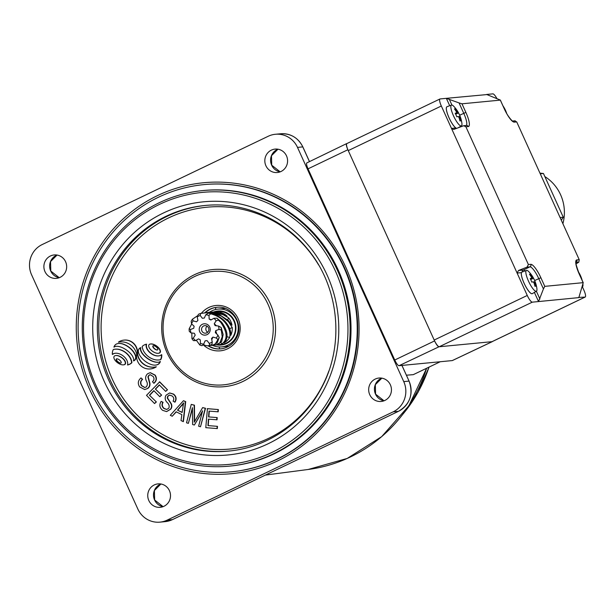 <?xml version="1.0" encoding="UTF-8"?>
<svg xmlns="http://www.w3.org/2000/svg" width="616" height="616" viewBox="0 0 616 616"><rect width="100%" height="100%" fill="white"/><g stroke="black" fill="none" stroke-linecap="round" stroke-linejoin="round"><path stroke-width="0.92" d="M562.893 223.708A41.757 40.387 -95.5 0 0 544.844 176.569M539.97 173.165L543.443 173.489L553.368 195.364L563.286 217.24L561.299 220.181M543.443 173.489L540.255 173.797M563.286 217.24L560.098 217.548M526.649 270.362A11.527 2.757 64.4 0 0 526.464 270.401A11.527 2.757 64.4 0 0 528.482 281.104A11.527 2.757 64.4 0 0 536.136 291.283A11.527 2.757 64.4 0 0 536.428 291.191A11.527 2.757 64.4 0 0 536.875 288.434A30.315 30.315 0 0 0 528.898 271.787A11.527 2.757 64.4 0 0 526.649 270.362M521.937 272.095A11.958 2.857 64.4 0 0 524.301 283.637A11.958 2.857 64.4 0 0 532.024 293.724A11.958 2.857 64.4 0 0 532.27 293.663A11.958 2.857 64.4 0 0 532.324 293.632L536.428 291.191M521.906 272.11A11.958 2.857 64.4 0 0 524.27 283.653A11.958 2.857 64.4 0 0 531.993 293.74A11.958 2.857 64.4 0 0 532.239 293.678A11.958 2.857 64.4 0 0 532.255 293.67L532.239 293.678M531.5 277.7L532.44 277.146A3.619 0.862 64.4 0 1 533.163 278.109A30.253 2.564 155.6 0 1 533.556 278.263A29.437 28.629 -135.1 0 1 534.418 280.018A29.437 28.629 -135.1 0 1 535.165 281.812A30.253 2.564 -24.4 0 0 534.773 281.658A3.619 0.862 64.4 0 1 534.942 282.675L534.041 283.021M532.44 277.146A30.253 29.268 -95.5 0 0 530.453 274.143A29.437 5.375 -50.5 0 0 529.467 274.236A30.253 29.268 84.5 0 1 531.446 277.238A3.619 0.862 64.4 0 0 531.623 278.255A30.253 2.564 155.6 0 0 530.214 278.586A29.437 22.345 -108.7 0 1 531.061 280.342A29.437 22.345 -108.7 0 1 531.824 282.136A30.253 2.564 -24.4 0 1 533.233 281.805A3.619 0.862 64.4 0 0 533.957 282.767A30.253 29.268 84.5 0 1 534.919 286.263A29.437 0.909 -178.7 0 0 535.912 286.163A30.253 29.268 -95.5 0 0 534.942 282.675M533.525 282.244L534.773 281.658M530.361 278.879L531.623 278.255M533.163 278.109L530.584 279.325M533.556 278.263L530.669 279.51M530.453 274.143L529.914 274.844M535.912 286.163L534.896 286.132M582.135 286.863A11.527 2.757 64.4 0 0 582.159 286.856A11.527 2.757 64.4 0 0 582.451 286.763A11.527 2.757 64.4 0 0 582.952 284.484M579.002 273.412A3.619 0.862 64.4 0 1 579.186 273.681A30.253 2.564 155.6 0 1 579.579 273.843A29.437 28.629 -135.1 0 1 580.441 275.591A29.437 28.629 -135.1 0 1 581.188 277.385A30.253 2.564 -24.4 0 0 580.796 277.231A3.619 0.862 64.4 0 1 580.873 277.539M503.988 108.054A3.619 0.862 64.4 0 1 504.188 108.347A30.253 2.564 155.6 0 1 504.581 108.508A29.437 28.629 -135.1 0 1 505.443 110.256A29.437 28.629 -135.1 0 1 506.19 112.058A30.253 2.564 -24.4 0 0 505.852 111.904M578.693 297.42L585.046 297.089A7.592 1.817 64.4 0 0 585.2 297.043A7.592 1.817 64.4 0 0 583.837 290.013L582.382 286.81M579.217 259.683L516.716 121.906L514.322 122.13A15.184 3.634 -115.6 0 1 504.235 108.724L500.323 100.115L461.977 103.804L465.881 112.412A15.184 3.634 -115.6 0 1 468.291 126.557L465.896 126.788L528.397 264.564L530.792 264.333A15.184 3.634 -115.6 0 1 540.879 277.747L544.783 286.355L583.136 282.667L579.232 274.058A15.184 3.634 -115.6 0 1 576.815 259.913L579.217 259.683L578.809 262.154L575.998 262.424M449.703 105.721L446.354 98.337L440.124 98.937A7.592 1.817 64.4 0 0 439.97 98.976A7.592 1.817 64.4 0 0 441.333 106.006L451.49 128.398L455.84 127.982M466.243 125.487A13.283 3.18 64.4 0 0 463.74 113.252L459.051 102.918L446.354 98.337L486.686 94.594M496.92 98.591A7.592 1.817 64.4 0 0 492.862 93.863L486.625 94.464L500.369 100.077L504.235 108.724M521.467 272.649L517.109 273.065L527.265 295.457A7.592 1.817 64.4 0 0 532.309 302.156L538.538 301.563L534.388 292.4M518.472 270.501L523.261 270.039L529.914 266.859L527.034 267.128L518.472 270.501L517.109 273.065L451.49 128.398L453.653 129.46L463.733 125.726L465.896 126.788M585.2 297.043L492.13 341.641A7.592 1.817 -115.6 0 1 491.976 341.68L439.239 346.754A7.592 1.817 -115.6 0 1 434.195 340.047L348.263 150.604A7.592 1.817 -115.6 0 1 346.9 143.566L439.97 98.976M578.724 297.628L538.538 301.563L543.428 288.919L538.738 278.586A13.283 3.18 64.4 0 0 529.914 266.859A1.894 1.833 84.5 0 0 530.792 264.333M576.037 263.918L578.809 262.154M579.232 274.058L583.229 282.729L578.809 297.69M527.034 267.128L528.397 264.564M459.051 102.918L461.977 103.804M514.753 120.929L516.716 121.906M544.783 286.355L543.428 288.919M451.651 105.028A11.527 2.757 64.4 0 0 451.466 105.066A11.527 2.757 64.4 0 0 453.484 115.769A11.527 2.757 64.4 0 0 461.138 125.949A11.527 2.757 64.4 0 0 461.43 125.856A11.527 2.757 64.4 0 0 461.869 123.1A30.315 30.315 0 0 0 453.9 106.453A11.527 2.757 64.4 0 0 451.651 105.028M451.466 105.066L446.993 106.737A11.958 2.857 64.4 0 0 446.939 106.761A11.958 2.857 64.4 0 0 449.064 117.787A11.958 2.857 64.4 0 0 456.718 128.374M446.939 106.761L446.908 106.776A11.958 2.857 64.4 0 0 446.908 106.776A11.958 2.857 64.4 0 0 449.025 117.795A11.958 2.857 64.4 0 0 456.679 128.382M456.495 112.366L457.434 111.812A3.619 0.862 64.4 0 1 458.165 112.774A30.253 2.564 155.6 0 1 458.558 112.936A29.437 28.629 -135.1 0 1 459.421 114.684A29.437 28.629 -135.1 0 1 460.167 116.478A30.253 2.564 -24.4 0 0 459.775 116.324A3.619 0.862 64.4 0 1 459.944 117.34L459.043 117.687M457.434 111.812A30.253 29.268 -95.5 0 0 455.455 108.809A29.437 5.375 -50.5 0 0 454.469 108.901A30.253 29.268 84.5 0 1 456.448 111.904A3.619 0.862 64.4 0 0 456.625 112.921A30.253 2.564 155.6 0 0 455.209 113.252A29.437 22.345 -108.7 0 1 456.063 115.007A29.437 22.345 -108.7 0 1 456.818 116.801A30.253 2.564 -24.4 0 1 458.235 116.47A3.619 0.862 64.4 0 0 458.958 117.44A30.253 29.268 84.5 0 1 459.921 120.929A29.437 0.909 -178.7 0 0 460.914 120.828A30.253 29.268 -95.5 0 0 459.944 117.34M458.527 116.909L459.775 116.324M455.363 113.544L456.625 112.921M458.165 112.774L455.578 113.991M458.558 112.936L455.671 114.176M455.455 108.809L454.916 109.517M460.914 120.828L459.898 120.798M492.538 341.441A6.645 1.586 -115.6 0 1 492.353 341.618A6.645 1.586 -115.6 0 1 492.215 341.657L439 346.777A6.645 1.586 -115.6 0 1 434.588 340.91L347.871 149.742A6.645 1.586 -115.6 0 1 346.677 143.59A6.645 1.586 -115.6 0 1 346.816 143.551L346.97 143.536M452.483 360.476A6.445 1.54 -115.6 0 1 452.375 360.553A6.445 1.54 -115.6 0 1 452.244 360.583L399.029 365.704A6.445 1.54 -115.6 0 1 394.748 360.014L308.031 168.846A6.445 1.54 -115.6 0 1 306.876 162.878L346.677 143.59M199.738 331.839A5.69 5.506 84.5 0 1 202.379 324.286A5.69 5.506 84.5 0 1 209.71 327.058A5.69 5.506 84.5 0 1 207.068 334.619A5.69 5.506 84.5 0 1 199.738 331.839M208.524 327.812A3.796 3.673 -95.5 0 0 204.843 325.625A3.796 3.673 -95.5 0 0 201.879 331A3.796 3.673 -95.5 0 0 205.567 333.179A3.796 3.673 -95.5 0 0 208.524 327.812M217.055 344.929A17.079 16.524 -95.5 0 0 232.686 338.276A17.079 16.524 -95.5 0 0 234.35 320.874A17.079 16.524 -95.5 0 0 213.929 311.889M209.44 312.312A18.98 18.357 84.5 0 1 218.056 309.101A18.98 18.357 84.5 0 1 236.49 320.027A18.98 18.357 84.5 0 1 221.691 346.885A18.98 18.357 84.5 0 1 212.612 345.376M207.068 326.149A3.796 3.673 -95.5 0 0 207.654 332.247M202.371 318.295L204.335 318.033L202.371 318.295L200.2 315.477A14.707 14.23 -95.5 0 0 197.22 316.901L197.921 320.428L196.489 321.814L193.131 320.844A14.707 14.23 -95.5 0 0 191.545 323.808L194.117 326.249L193.747 328.243L190.49 329.498A14.707 14.23 -95.5 0 0 190.906 332.871L194.363 333.295L195.195 335.135L193.293 338.13A14.707 14.23 -95.5 0 0 195.541 340.625L193.424 340.617A16.609 16.062 84.5 0 1 191.938 338.692L191.815 332.979M195.541 340.625L198.568 338.869L200.285 339.855L200.454 343.451A14.707 14.23 -95.5 0 0 203.68 344.105L202.094 345.668A16.609 16.062 84.5 0 1 199.807 345.006L196.296 340.178M207.939 345.822L211.958 344.513A16.609 16.062 84.5 0 1 209.733 345.36L207.939 345.822L205.39 345.522L203.38 344.444M210.972 312.204L218.064 311.865A16.609 16.062 -95.5 0 0 214.638 311.812L217.802 311.511A16.609 16.062 84.5 0 1 233.934 321.075A16.609 16.062 84.5 0 1 220.982 344.567L217.818 344.875A16.609 16.062 -95.5 0 0 221.976 343.882L220.928 342.535M197.22 316.901L198.452 314.299A16.609 16.062 84.5 0 1 200.67 313.444L208.085 312.543L219.288 314.599L228.305 320.466L231.978 325.156A16.609 16.062 -95.5 0 0 230.769 321.375A16.609 16.062 -95.5 0 0 228.729 317.987L227.589 319.773M204.758 312.766L210.449 312.766L221.244 316.008L228.405 321.606L232.278 327.596L229.653 328.605M207.076 340.602L205.944 340.74L207.076 340.602L209.248 343.42A14.707 14.23 -95.5 0 0 212.227 341.995L211.527 338.469L212.959 337.091L216.316 338.053A14.707 14.23 -95.5 0 0 217.902 335.089L215.331 332.648L215.7 330.653L218.957 329.406A14.707 14.23 -95.5 0 0 218.541 326.033L215.084 325.61L214.252 323.762L216.154 320.767A14.707 14.23 -95.5 0 0 213.906 318.28L210.88 320.035L209.163 319.042L208.993 315.454L210.603 313.798A16.609 16.062 84.5 0 0 208.308 313.136C215.454 314.191 221.175 317.101 225.471 321.883C229.237 326.365 231.023 330.846 230.846 335.343A16.609 16.062 -95.5 0 0 232.278 327.596M210.603 313.798C216.362 315.276 221.021 318.002 224.57 321.976C228.96 327.342 230.669 332.509 229.699 337.483L226.934 336.69M216.154 320.767L218.464 320.12A16.609 16.062 84.5 0 0 216.986 318.187L221.645 322.253C227.874 330.931 228.705 337.799 224.124 342.85A16.609 16.062 -95.5 0 0 229.699 337.483M218.464 320.12L220.728 322.345C227.443 332.178 227.858 339.362 221.976 343.882M217.009 344.929A16.609 16.062 -95.5 0 0 217.818 344.875M218.957 329.406L221.267 329.983A16.609 16.062 84.5 0 0 221.159 327.527L223.154 334.534L221.745 341.356L217.494 344.821L214.129 345.045M221.267 329.983L222.23 336.79L219.85 342.827L215.615 345.083M216.316 338.053L217.933 339.624A16.609 16.062 84.5 0 0 219.234 337.583L217.232 342.735L212.682 345.368L210.295 345.414M217.933 339.624L215.2 343.99L211.781 345.453M208.993 315.454A14.707 14.23 -95.5 0 0 205.767 314.791L204.327 318.056M205.944 340.74L205.12 340.84L203.68 344.105M214.638 311.812A16.609 16.062 -95.5 0 0 214.091 311.873M190.906 332.871L189.251 331.277A16.609 16.062 84.5 0 1 189.143 328.829L191.707 323.962M212.435 312.027L220.405 312.335L220.451 313.313M207.138 312.574L209.602 312.297L220.998 313.475L227.096 316.185A16.609 16.062 -95.5 0 0 220.397 312.335M191.545 323.808L191.168 321.229A16.609 16.062 84.5 0 1 192.477 319.188L197.79 315.592M208.601 312.397L211.973 312.266L223.077 314.668L228.729 317.987M208.308 313.136L205.767 314.791M216.986 318.187L213.906 318.28M200.2 315.477L200.67 313.444M193.131 320.844L192.477 319.188M190.49 329.498L189.143 328.829M193.293 338.13L191.938 338.692M200.454 343.451L199.807 345.006M209.248 343.42L209.733 345.36M211.958 344.513L212.227 341.995M219.234 337.583L217.902 335.089M221.159 327.527L218.541 326.033M214.252 323.762L216.432 325.772M215.7 330.653L216.763 334.011M212.959 337.091L211.765 339.685M209.163 319.042L211.411 319.727M333.248 396.358A138.415 133.888 -95.5 0 0 328.135 253.107A138.415 133.888 -95.5 0 0 202.949 190.567A138.415 133.888 -95.5 0 0 99.145 260.337A138.415 133.888 -95.5 0 0 104.258 403.588A138.415 133.888 -95.5 0 0 229.445 466.127A138.415 133.888 -95.5 0 0 333.248 396.358M202.949 190.567L203.842 190.475A138.415 133.888 84.5 0 1 329.029 253.022A138.415 133.888 84.5 0 1 334.142 396.273A138.415 133.888 84.5 0 1 230.338 466.043L229.445 466.127M113.914 347.093A3.581 3.465 84.5 0 1 115.808 346.331A11.958 11.573 84.5 0 1 119.319 346.623A18.765 18.149 84.5 0 1 122.8 347.871A27.266 26.373 84.5 0 1 126.657 350.142A26.55 25.68 84.5 0 1 130.091 353.053A16.447 15.908 84.5 0 1 132.309 355.84A9.802 9.479 84.5 0 1 133.61 358.966A3.157 3.049 84.5 0 1 133.472 360.884A3.557 3.442 -95.5 0 0 135.189 359.313A4.035 3.904 -95.5 0 0 135.651 356.926A6.337 6.129 -95.5 0 0 135.135 355.001A16.755 16.209 -95.5 0 0 133.056 351.49A21.529 20.821 -95.5 0 0 130.246 348.471A24.355 23.554 -95.5 0 0 126.719 345.892A21.691 20.983 -95.5 0 0 122.815 344.067A12.374 11.966 -95.5 0 0 119.635 343.451A7.623 7.377 -95.5 0 0 116.655 343.928A4.119 3.989 -95.5 0 0 115.076 345.06A7.238 7.007 -95.5 0 0 114.376 346.046A4.612 4.458 -95.5 0 0 113.914 347.093L114.206 347.062A3.581 3.465 84.5 0 1 115.893 346.331M160.083 361.554A3.819 3.696 84.5 0 1 158.22 362.247A11.958 11.573 84.5 0 1 154.701 361.962A18.765 18.149 84.5 0 1 151.22 360.714A27.266 26.373 84.5 0 1 147.363 358.443A26.55 25.68 84.5 0 1 143.936 355.532A16.447 15.908 84.5 0 1 141.711 352.745A9.802 9.479 84.5 0 1 140.41 349.619A3.157 3.049 84.5 0 1 140.556 347.701A3.557 3.442 -95.5 0 0 138.346 351.505A6.199 5.991 -95.5 0 0 138.869 353.584A16.755 16.209 -95.5 0 0 140.949 357.095A21.529 20.821 -95.5 0 0 144.152 360.452A24.355 23.554 -95.5 0 0 147.825 362.993A21.691 20.983 -95.5 0 0 151.205 364.51A12.374 11.966 -95.5 0 0 154.377 365.134A7.623 7.377 -95.5 0 0 157.365 364.649A4.15 4.019 -95.5 0 0 158.943 363.525A7.084 6.853 -95.5 0 0 159.652 362.539A4.612 4.458 -95.5 0 0 160.083 361.554L160.376 361.523A4.612 4.458 -95.5 0 1 159.937 362.508A7.084 6.853 -95.5 0 1 159.236 363.494A4.15 4.019 -95.5 0 1 157.657 364.626A7.623 7.377 -95.5 0 1 155.74 365.08L155.448 365.111M153.515 345.707A0.601 0.578 -95.5 0 0 153.061 346.377A2.302 2.225 -95.5 0 0 153.353 347.224A4.42 4.274 -95.5 0 0 153.923 348.009A7.585 7.338 -95.5 0 0 155.917 349.557A4.42 4.274 -95.5 0 0 156.803 349.911A2.302 2.225 -95.5 0 0 157.419 349.98M153.261 345.73A0.601 0.578 -95.5 0 0 152.768 346.408A2.302 2.225 -95.5 0 0 153.061 347.255A4.42 4.274 -95.5 0 0 153.638 348.04A7.585 7.338 -95.5 0 0 155.625 349.588A4.42 4.274 -95.5 0 0 156.518 349.934A2.302 2.225 -95.5 0 0 157.38 349.988A0.601 0.578 -95.5 0 0 157.873 349.31A2.302 2.225 -95.5 0 0 157.581 348.464A4.42 4.274 -95.5 0 0 157.011 347.678A7.585 7.338 -95.5 0 0 155.016 346.138A4.42 4.274 -95.5 0 0 154.131 345.784A2.302 2.225 -95.5 0 0 153.261 345.73L153.461 345.715M148.88 344.945A1.702 1.64 -95.5 0 0 148.679 345.969A4.882 4.72 -95.5 0 0 149.295 347.863A8.593 8.316 -95.5 0 0 150.574 349.588A14.022 13.56 -95.5 0 0 154.993 352.683A8.593 8.316 -95.5 0 0 157.018 353.268A4.882 4.72 -95.5 0 0 158.943 353.153A1.702 1.64 -95.5 0 0 160.137 351.328A4.882 4.72 -95.5 0 0 159.529 349.434A8.593 8.316 -95.5 0 0 158.25 347.701A14.022 13.56 -95.5 0 0 153.823 344.606A8.593 8.316 -95.5 0 0 151.805 344.021A4.882 4.72 -95.5 0 0 149.873 344.136A1.702 1.64 -95.5 0 0 148.88 344.945M112.374 354.439A4.428 4.281 84.5 0 1 114.153 353.461A8.185 7.916 84.5 0 1 116.894 353.253A11.15 10.788 84.5 0 1 119.673 353.938A15.03 14.545 84.5 0 1 122.615 355.509A15.077 14.584 84.5 0 1 125.14 357.734A11.304 10.934 84.5 0 1 126.819 360.144A8.339 8.062 84.5 0 1 127.697 362.863A4.497 4.343 84.5 0 1 127.52 364.957A9.895 9.571 -95.5 0 0 129.83 364.071A7.946 7.685 -95.5 0 0 131.608 362.724A11.92 11.527 -95.5 0 0 129.807 357.365A18.08 17.487 -95.5 0 0 125.102 352.321A18.28 17.687 -95.5 0 0 118.903 349.465A12.374 11.974 -95.5 0 0 115.092 349.195A12.374 11.974 -95.5 0 0 113.336 349.503A7.646 7.392 -95.5 0 0 113.298 349.565A7.646 7.392 -95.5 0 0 112.512 351.767A9.317 9.017 -95.5 0 0 112.374 354.439L112.659 354.416A4.428 4.281 84.5 0 1 114.445 353.438A8.185 7.916 84.5 0 1 115.508 353.238M116.878 358.828A0.601 0.578 -95.5 0 0 116.424 359.498A2.302 2.225 -95.5 0 0 116.717 360.345A4.42 4.274 -95.5 0 0 117.286 361.13A7.585 7.338 -95.5 0 0 119.281 362.678A4.42 4.274 -95.5 0 0 120.166 363.032A2.302 2.225 -95.5 0 0 120.782 363.101M116.624 358.851A0.601 0.578 -95.5 0 0 116.131 359.528A2.302 2.225 -95.5 0 0 116.424 360.375A4.42 4.274 -95.5 0 0 117.001 361.161A7.585 7.338 -95.5 0 0 118.988 362.709A4.42 4.274 -95.5 0 0 119.881 363.055A2.302 2.225 -95.5 0 0 120.751 363.109A0.601 0.578 -95.5 0 0 121.236 362.431A2.302 2.225 -95.5 0 0 120.944 361.584A4.42 4.274 -95.5 0 0 120.374 360.799A7.585 7.338 -95.5 0 0 118.38 359.251A4.42 4.274 -95.5 0 0 117.494 358.905A2.302 2.225 -95.5 0 0 116.624 358.851L116.824 358.835M114.068 356.487A1.702 1.64 -95.5 0 0 113.868 357.511A4.882 4.72 -95.5 0 0 114.484 359.413A8.593 8.316 -95.5 0 0 115.762 361.138A14.022 13.56 -95.5 0 0 120.182 364.233A8.593 8.316 -95.5 0 0 122.207 364.818A4.882 4.72 -95.5 0 0 124.132 364.703A1.702 1.64 -95.5 0 0 125.325 362.878A4.882 4.72 -95.5 0 0 124.709 360.976A8.593 8.316 -95.5 0 0 123.431 359.251A14.022 13.56 -95.5 0 0 119.011 356.156A8.593 8.316 -95.5 0 0 116.994 355.571A4.882 4.72 -95.5 0 0 115.061 355.686A1.702 1.64 -95.5 0 0 114.068 356.487M170.001 300.185A56.942 55.078 -95.5 0 0 172.103 359.113A56.942 55.078 -95.5 0 0 223.6 384.838A56.942 55.078 -95.5 0 0 266.297 356.133A56.942 55.078 -95.5 0 0 264.195 297.212A56.942 55.078 -95.5 0 0 212.697 271.479A56.942 55.078 -95.5 0 0 170.001 300.185M331.308 395.534A136.652 132.178 -95.5 0 0 280.003 209.417A136.652 132.178 -95.5 0 0 100.192 261.246A136.652 132.178 -95.5 0 0 151.498 447.362A136.652 132.178 -95.5 0 0 331.308 395.534M339.647 399.076A144.244 139.524 -95.5 0 0 334.319 249.796A144.244 139.524 -95.5 0 0 203.865 184.623A144.244 139.524 -95.5 0 0 95.688 257.334A144.244 139.524 -95.5 0 0 101.016 406.614A144.244 139.524 -95.5 0 0 231.477 471.787A144.244 139.524 -95.5 0 0 339.647 399.076M208.516 345.769A20.875 20.197 -95.5 0 0 220.867 348.872M216.87 307.307A20.875 20.197 -95.5 0 0 205.336 312.705M207.446 408.662L218.349 409.571L218.187 411.811L208.993 411.095L208.57 416.909L217.194 417.579L217.032 419.804L208.408 419.134L207.939 425.594L217.479 426.341L217.317 428.582L205.782 427.666L207.446 408.662M209.278 411.118L208.855 416.878M208.693 419.157L208.231 425.564M191.26 404.389L194.171 405.205L194.279 422.16L202.633 407.584L205.244 408.316L200.5 426.749L198.629 426.226L202.602 410.803L194.363 425.025L192.623 424.54L192.415 407.653L188.381 423.346L186.517 422.822L191.26 404.389L194.456 405.182L194.571 421.637M202.633 407.584L205.528 408.285L200.5 426.749M202.387 411.642L194.363 425.025M192.431 408.693L188.381 423.346M183.476 400.7L185.709 401.64L183.391 421.613L181.027 420.613L181.835 414.614L176.114 411.773L172.218 416.239L170.293 415.276L183.476 400.7L185.424 401.663L183.106 421.644M176.299 411.865L172.218 416.239M118.418 342.134A16.316 15.785 84.5 0 1 119.889 341.918A16.316 15.785 84.5 0 1 136.675 353.946A12.928 12.505 -95.5 0 0 150.266 368.938A12.928 12.505 -95.5 0 0 156.048 366.813A16.047 15.515 84.5 0 1 154.077 367.136A16.047 15.515 84.5 0 1 137.276 353.984A12.559 12.151 -95.5 0 0 123.993 340.101A12.559 12.151 -95.5 0 0 118.418 342.134L118.711 342.111A16.316 15.785 84.5 0 1 120.028 341.911M154.223 367.121A16.047 15.515 84.5 0 1 137.568 353.961A12.559 12.151 -95.5 0 0 124.278 340.078L123.993 340.101M150.266 368.938L150.55 368.915A12.928 12.505 -95.5 0 0 156.333 366.79L156.048 366.813M158.428 362.223A11.958 11.573 84.5 0 1 154.993 361.931A18.765 18.149 84.5 0 1 151.513 360.683A27.266 26.373 84.5 0 1 147.655 358.412A26.55 25.68 84.5 0 1 144.221 355.501A16.447 15.908 84.5 0 1 142.003 352.714A9.802 9.479 84.5 0 1 140.694 349.588A3.157 3.049 84.5 0 1 140.841 347.67L140.556 347.701M158.605 355.902A8.185 7.916 84.5 0 1 157.219 355.886A11.15 10.788 84.5 0 1 154.447 355.209A15.03 14.545 84.5 0 1 151.498 353.63A15.077 14.584 84.5 0 1 148.972 351.405A11.304 10.934 84.5 0 1 147.301 348.995A8.339 8.062 84.5 0 1 146.423 346.277A4.497 4.343 84.5 0 1 146.6 344.19L146.315 344.213A9.895 9.571 -95.5 0 0 144.005 345.099A7.946 7.685 -95.5 0 0 142.219 346.446A11.92 11.527 -95.5 0 0 144.029 351.805A18.08 17.487 -95.5 0 0 148.726 356.849A18.28 17.687 -95.5 0 0 154.924 359.705A12.374 11.974 -95.5 0 0 158.743 359.975A12.374 11.974 -95.5 0 0 160.491 359.667L160.784 359.636A7.646 7.392 -95.5 0 0 161.6 357.372A9.317 9.017 -95.5 0 0 161.746 354.7L161.454 354.731A4.428 4.281 84.5 0 1 159.675 355.702A8.185 7.916 84.5 0 1 156.934 355.917A11.15 10.788 84.5 0 1 154.154 355.232A15.03 14.545 84.5 0 1 151.213 353.653A15.077 14.584 84.5 0 1 148.687 351.436A11.304 10.934 84.5 0 1 147.008 349.026A8.339 8.062 84.5 0 1 146.138 346.308A4.497 4.343 84.5 0 1 146.315 344.213M158.743 359.975L159.028 359.944A12.374 11.974 -95.5 0 0 160.784 359.636M123.339 364.849L123.624 364.826A4.882 4.72 -95.5 0 0 124.424 364.672A1.702 1.64 -95.5 0 0 125.61 362.847A4.882 4.72 -95.5 0 0 125.002 360.953A8.593 8.316 -95.5 0 0 123.724 359.228A14.022 13.56 -95.5 0 0 119.296 356.125A8.593 8.316 -95.5 0 0 117.279 355.54A4.882 4.72 -95.5 0 0 116.147 355.509L115.862 355.54M127.52 364.957L127.805 364.926A9.895 9.571 -95.5 0 0 130.115 364.041A7.946 7.685 -95.5 0 0 131.893 362.693A11.92 11.527 -95.5 0 0 130.091 357.334A18.08 17.487 -95.5 0 0 125.387 352.29A18.28 17.687 -95.5 0 0 119.196 349.434A12.374 11.974 -95.5 0 0 115.377 349.172L115.092 349.195M158.15 353.307L158.435 353.276A4.882 4.72 -95.5 0 0 159.236 353.13A1.702 1.64 -95.5 0 0 160.429 351.297A4.882 4.72 -95.5 0 0 159.814 349.403A8.593 8.316 -95.5 0 0 158.535 347.678A14.022 13.56 -95.5 0 0 154.115 344.583A8.593 8.316 -95.5 0 0 152.09 343.99A4.882 4.72 -95.5 0 0 150.959 343.959L150.674 343.99M133.472 360.884L133.757 360.861A3.557 3.442 -95.5 0 0 135.481 359.282A4.035 3.904 -95.5 0 0 135.936 356.895A6.337 6.129 -95.5 0 0 135.428 354.978A16.755 16.209 -95.5 0 0 133.349 351.459A21.529 20.821 -95.5 0 0 130.53 348.44A24.355 23.554 -95.5 0 0 127.011 345.861A21.691 20.983 -95.5 0 0 123.1 344.044A12.374 11.966 -95.5 0 0 119.928 343.42A7.623 7.377 -95.5 0 0 118.857 343.443L118.572 343.466M141.025 377.916L142.296 379.371C140.286 381.219 140.009 383.321 141.48 385.678L144.745 387.549L146.238 386.94C147.624 385.185 147.678 383.198 146.4 380.988C145.076 378.147 145.492 375.729 147.64 373.735L150.189 372.688L154.893 375.159C156.818 378.201 156.441 380.896 153.769 383.229L152.491 381.72C154.231 380.195 154.462 378.455 153.191 376.507L150.181 374.721L148.933 375.221L147.909 376.823L149.626 383.329C149.927 385.47 149.234 387.179 147.54 388.45L144.714 389.566L139.616 386.887C137.514 383.468 137.984 380.48 141.025 377.916L142.589 379.348C140.571 381.196 140.302 383.298 141.765 385.647L144.883 387.533M150.335 372.672L155.178 375.129C157.103 378.178 156.726 380.865 154.054 383.198L153.769 383.229M150.327 374.705L149.218 375.198L148.194 376.792L149.911 383.298C150.212 385.439 149.519 387.148 147.825 388.419L144.714 389.566M159.69 381.835L167.483 389.789L165.673 391.414L159.305 384.908L155.355 389.043L161.6 395.102L159.806 396.712L153.838 390.629L149.449 395.218L156.356 401.948L154.547 403.565L146.5 395.357L159.69 381.835M159.436 385.046L155.64 389.012M153.977 390.76L149.742 395.195M161.13 401.378L162.778 402.34C161.469 404.75 161.869 406.822 163.987 408.554L166.713 409.471L168.853 408.154C169.6 406.029 169.03 404.142 167.136 402.479C164.996 400.246 164.626 397.828 166.02 395.218L169.585 392.97L173.288 394.14C176.045 396.365 176.538 399.029 174.759 402.132L173.088 401.132C174.236 399.106 173.912 397.389 172.11 395.98L169.546 395.079L167.706 396.203L167.252 398.044L170.901 403.611C171.856 405.536 171.733 407.376 170.547 409.14L166.605 411.603L162.616 410.325C159.575 407.8 159.074 404.82 161.13 401.378L163.071 402.31C161.754 404.727 162.162 406.799 164.272 408.523L166.851 409.455M169.731 392.962L173.573 394.109C176.33 396.342 176.823 399.006 175.052 402.102L174.759 402.132M169.693 395.072L167.999 396.173L167.537 398.013L171.186 403.588C172.141 405.505 172.026 407.345 170.832 409.109L166.605 411.603M160.491 359.667A7.646 7.392 -95.5 0 0 161.315 357.403A9.317 9.017 -95.5 0 0 161.454 354.731M149.449 395.218L156.356 401.948M156.071 401.978L154.547 403.565M155.355 389.043L161.6 395.102M161.315 395.125L159.806 396.712M159.405 381.858L167.483 389.789M167.198 389.812L165.673 391.414M177.493 410.179L182.128 412.481L183.576 402.972L177.493 410.179L182.151 412.327M181.32 405.882L177.785 410.156M183.861 402.941L181.612 405.859M207.939 425.594L217.479 426.341M217.194 426.372L217.032 428.613M208.57 416.909L217.194 417.579M216.909 417.61L216.747 419.835M207.161 408.685L218.349 409.571M218.056 409.602L217.895 411.842M89.697 389.52A146.146 141.357 84.5 0 1 157.511 195.595A146.146 141.357 84.5 0 1 345.638 266.89A146.146 141.357 84.5 0 1 277.824 460.814A146.146 141.357 84.5 0 1 89.697 389.52M231.477 471.787L231.955 471.74A144.244 139.524 -95.5 0 0 344.452 267.644A144.244 139.524 -95.5 0 0 204.343 184.577L203.865 184.623M390.367 384.815A11.766 11.381 -95.5 0 0 378.932 378.039A11.766 11.381 -95.5 0 0 369.754 394.687A11.766 11.381 -95.5 0 0 381.189 401.463A11.766 11.381 -95.5 0 0 390.367 384.815M286.509 155.871A11.766 11.381 -95.5 0 0 275.082 149.095A11.766 11.381 -95.5 0 0 265.904 165.743A11.766 11.381 -95.5 0 0 277.331 172.519A11.766 11.381 -95.5 0 0 286.509 155.871M65.581 261.723A11.766 11.381 -95.5 0 0 54.146 254.947A11.766 11.381 -95.5 0 0 44.968 271.594A11.766 11.381 -95.5 0 0 56.403 278.37A11.766 11.381 -95.5 0 0 65.581 261.723M169.431 490.667A11.766 11.381 -95.5 0 0 158.004 483.891A11.766 11.381 -95.5 0 0 148.826 500.538A11.766 11.381 -95.5 0 0 160.252 507.315A11.766 11.381 -95.5 0 0 169.431 490.667M406.406 375.198L413.282 374.659L440.232 361.746M42.157 244.575A22.777 22.03 -95.5 0 0 31.585 274.798L137.838 509.016A22.777 22.03 -95.5 0 0 159.96 522.137A22.777 22.03 -95.5 0 0 167.152 520.127L393.177 411.835A22.777 22.03 -95.5 0 0 403.75 381.612L297.497 147.393A22.777 22.03 -95.5 0 0 275.375 134.273A22.777 22.03 -95.5 0 0 268.183 136.282L42.157 244.575M305.336 455.948A1.894 0.454 -115.6 0 1 305.305 455.971L265.658 474.967A1.894 0.454 -115.6 0 1 265.619 474.975L398.452 411.326L393.177 411.835M398.521 411.296A1.894 0.454 -115.6 0 1 398.49 411.319L305.305 455.971A1.894 0.454 -115.6 0 1 305.259 455.979M219.812 348.933A70.224 67.929 84.5 0 1 219.034 346.939M215.438 309.555A70.224 67.929 84.5 0 1 215.823 307.453M441.333 106.006L348.263 150.604M434.195 340.047L527.265 295.457M532.309 302.156L439.239 346.754M491.976 341.68L585.046 297.089M534.665 280.542L540.879 277.747M536.374 291.222L539.901 298.999M522.222 271.987A1.894 1.833 -95.5 0 1 523.261 270.039A13.283 3.18 -115.6 0 1 525.071 270.925M460.144 126.619A13.283 3.18 -115.6 0 1 460.152 127.019M459.659 115.207L465.881 112.412M449.28 99.215L451.921 105.043M575.667 262.501L576.06 262.154C575.244 262.008 576.33 265.973 579.302 274.074L579.263 274.128M576.815 259.913A1.894 1.833 84.5 0 1 575.998 262.393M504.265 108.793L504.296 108.739C507.777 117.109 513.613 122.453 512.666 121.044L512.473 121.044M515.192 120.782L512.612 121.029A1.894 1.833 84.5 0 1 514.322 122.13M463.733 125.726L466.451 125.464A1.894 1.833 84.5 0 1 468.291 126.557M452.244 360.583L492.215 341.657M399.029 365.704L439 346.777M394.748 360.014L434.588 340.91M308.031 168.846L347.871 149.742M229.237 451.028A123.369 119.327 84.5 0 1 118.18 394.902A123.369 119.327 84.5 0 1 113.821 267.544A123.369 119.327 84.5 0 1 205.621 205.428M318.641 264.995A121.468 117.494 -95.5 0 0 115.908 268.43A121.468 117.494 -95.5 0 0 161.515 433.864A121.468 117.494 -95.5 0 0 321.344 387.795A121.468 117.494 -95.5 0 0 328.836 371.025M201.37 313.29A22.777 22.03 84.5 0 1 230.707 309.532A22.777 22.03 84.5 0 1 237.406 339.347A22.777 22.03 84.5 0 1 203.126 344.721M208.031 345.815A20.875 20.197 -95.5 0 0 220.628 348.895C227.481 348.055 232.679 344.552 236.213 338.4C244.514 324.671 232.04 305.02 216.632 307.33A20.875 20.197 -95.5 0 0 204.859 312.751M268.384 357.018A58.836 56.911 84.5 0 1 190.96 379.34A58.836 56.911 84.5 0 1 168.869 299.207A58.836 56.911 84.5 0 1 246.292 276.884A58.836 56.911 84.5 0 1 268.384 357.018M204.905 205.498A123.369 119.327 -95.5 0 0 112.381 267.683A123.369 119.327 -95.5 0 0 116.94 395.357A123.369 119.327 -95.5 0 0 228.513 451.097C266.767 447.709 302.448 423.731 320.905 388.973C345.253 345.322 339.408 286.34 306.976 248.325C282.213 218.056 242.858 201.563 204.905 205.498M108.216 265.912A127.166 123 84.5 0 1 275.545 217.679A127.166 123 84.5 0 1 323.285 390.867A127.166 123 84.5 0 1 155.956 439.1A127.166 123 84.5 0 1 108.216 265.912M220.628 348.895A20.875 20.197 -95.5 0 0 236.228 338.469M163.094 506.66A11.766 11.381 84.5 0 1 154.578 499.992A11.766 11.381 84.5 0 1 160.915 483.999L154.4 490.521L154.647 500L163.101 506.652M59.236 277.708A11.766 11.381 84.5 0 1 50.72 271.04A11.766 11.381 84.5 0 1 57.065 255.055L50.543 261.569L50.789 271.055L59.244 277.708M280.172 171.856A11.766 11.381 84.5 0 1 271.656 165.188A11.766 11.381 84.5 0 1 277.993 149.203L271.479 155.717L271.725 165.204L280.18 171.856M384.03 400.808A11.766 11.381 84.5 0 1 375.514 394.132A11.766 11.381 84.5 0 1 381.851 378.147L375.337 384.661L375.575 394.148L384.038 400.8M426.649 368.252L408.878 405.752L381.689 436.628L347.216 458.443L308.177 469.477A149.372 144.483 -95.5 0 0 426.588 368.283M403.01 414.044A142.696 138.03 -95.5 0 0 428.982 367.136M309.463 161.623L302.772 146.885L297.497 147.393M302.803 146.954L302.772 146.885A22.777 22.03 -95.5 0 0 280.65 133.772L275.375 134.273M409.055 381.181L409.086 381.119C413.598 394.217 410.063 404.281 398.49 411.319A1.894 0.454 -115.6 0 1 398.452 411.326A22.777 22.03 -95.5 0 0 409.024 381.104L403.75 381.612M401.963 365.419L409.086 381.119L401.909 365.427M265.658 474.959L172.465 519.611A1.894 0.454 -115.6 0 1 172.465 519.611L165.234 521.629A22.777 22.03 -95.5 0 0 172.426 519.619L167.152 520.127M172.465 519.611A1.894 0.454 -115.6 0 1 172.426 519.619L265.619 474.975M526.464 270.401L521.998 272.072M582.174 280.403A30.315 30.315 0 0 0 578.224 271.548M506.706 113.475A30.315 30.315 0 0 0 503.002 105.883M461.43 125.856L458.15 127.805M452.375 360.553L492.353 341.618M221.691 346.885L228.79 346.2M218.056 309.101L225.156 308.416M308.177 469.477L265.419 475.075M429.09 367.082L418.002 392.346L402.356 414.891M165.234 521.629L159.96 522.137M309.509 161.6L302.841 146.901C298.113 137.714 290.714 133.341 280.65 133.772"/></g></svg>
